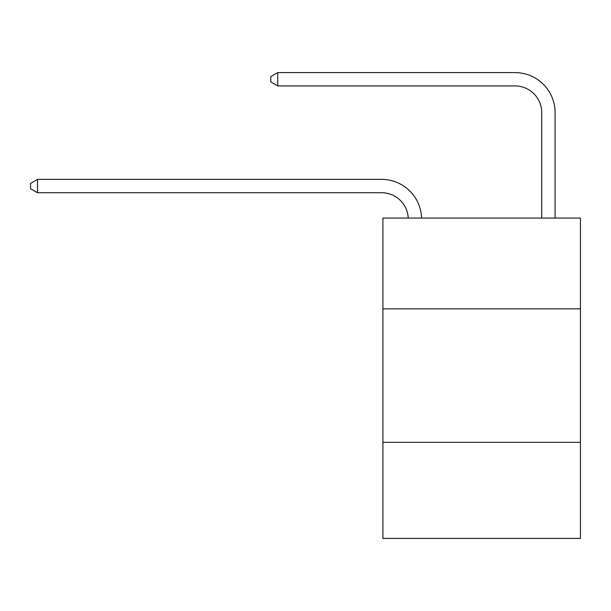 <?xml version="1.0" encoding="UTF-8"?>
<svg xmlns="http://www.w3.org/2000/svg" width="611" height="611" viewBox="0 0 611 611"><rect width="100%" height="100%" fill="white"/><g stroke="black" fill="none" stroke-linecap="round" stroke-linejoin="round"><path stroke-width="0.92" d="M580.45 308.838L580.45 218.074L382.914 218.074L382.914 308.838L580.45 308.838L580.45 538.406L382.914 538.406L382.914 308.838M580.45 442.311L382.914 442.311M408.24 218.074A26.693 26.693 0 0 0 381.577 192.717A26.693 26.693 0 0 1 408.24 218.074A26.693 26.693 0 0 0 381.577 192.717A26.693 26.693 0 0 1 408.24 218.074A26.693 26.693 0 0 0 381.577 192.717A26.693 26.693 0 0 1 408.24 218.074A26.693 26.693 0 0 0 381.577 192.717L37.492 192.717L30.55 188.715L30.55 183.376L37.492 179.367L381.577 179.367A40.043 40.043 0 0 1 421.598 218.074M541.743 218.074L541.743 112.638A26.693 26.693 0 0 0 515.05 85.937L277.738 85.937L270.795 81.935L270.795 76.596L277.738 72.594L515.05 72.594A40.043 40.043 0 0 1 555.093 112.638L555.093 218.074M37.492 179.367L381.577 179.367L37.492 179.367L381.577 179.367L37.492 179.367L381.577 179.367L37.492 179.367L37.492 192.717M541.743 112.638A26.693 26.693 0 0 0 515.05 85.937A26.693 26.693 0 0 1 541.743 112.638A26.693 26.693 0 0 0 515.05 85.937A26.693 26.693 0 0 1 541.743 112.638A26.693 26.693 0 0 0 515.05 85.937A26.693 26.693 0 0 1 541.743 112.638M277.738 72.594L515.05 72.594L277.738 72.594L515.05 72.594L277.738 72.594L515.05 72.594L277.738 72.594L277.738 85.937"/></g></svg>
